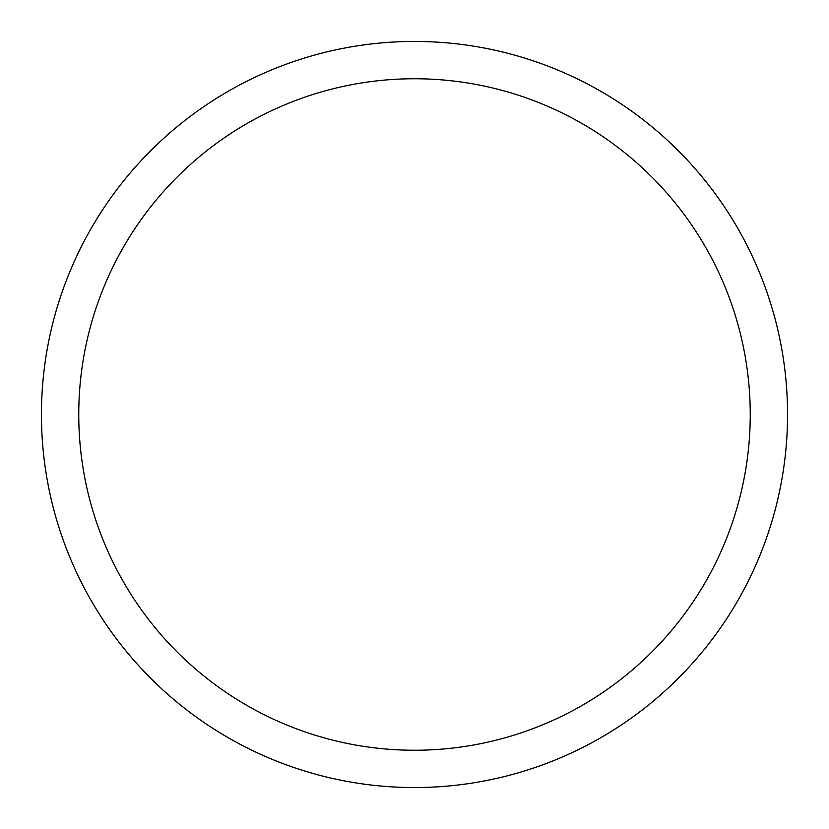 <?xml version="1.0" encoding="UTF-8"?>
<svg xmlns="http://www.w3.org/2000/svg" width="829" height="829" viewBox="0 0 829 829"><rect width="100%" height="100%" fill="white"/><g stroke="black" fill="none" stroke-linecap="round" stroke-linejoin="round"><path stroke-width="1.24" d="M414.5 41.45A373.05 373.05 0 0 1 787.55 414.5A373.05 373.05 0 0 1 414.5 787.55A373.05 373.05 0 0 1 41.45 414.5A373.05 373.05 0 0 1 414.5 41.45M414.5 750.245A335.745 335.745 0 0 1 78.755 414.5A335.745 335.745 0 0 1 414.5 78.755A335.745 335.745 0 0 1 750.245 414.5A335.745 335.745 0 0 1 414.5 750.245"/></g></svg>
